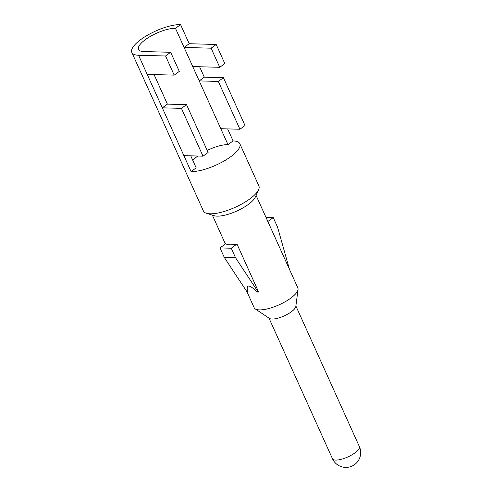<?xml version="1.0" encoding="UTF-8"?>
<svg xmlns="http://www.w3.org/2000/svg" width="492" height="492" viewBox="0 0 492 492"><rect width="100%" height="100%" fill="white"/><g stroke="black" fill="none" stroke-linecap="round" stroke-linejoin="round"><path stroke-width="0.74" d="M224.315 257.47L235.563 257.783L258.22 292.1L258.558 291.854L236.978 244.044A23.979 7.644 155.7 0 1 225.723 243.731L219.998 247.913L224.315 257.47L246.966 291.787L254.149 307.691A23.979 7.644 -24.3 0 0 255.176 308.859A23.979 7.644 -24.3 0 0 290.631 298.232A23.979 7.644 -24.3 0 0 298.054 289.493A23.979 7.644 -24.3 0 0 297.863 287.955L256.068 195.398M165.564 56.002L174.199 75.122L179.291 71.408L170.656 52.287L165.564 56.002L138.56 55.252A30.436 9.705 155.7 0 1 131.819 52.447L203.411 211.007A30.436 9.705 -24.3 0 0 206.369 213.251L214.143 215.699A23.979 7.644 -24.3 0 0 248.294 204.469A23.979 7.644 -24.3 0 0 255.311 197.107L258.62 189.66A30.436 9.705 -24.3 0 0 258.89 185.958L239.825 143.725A30.436 9.705 -24.3 0 0 233.079 140.927L227.993 144.642A23.056 7.349 -24.3 0 0 207.193 150.429M246.966 291.787L247.753 291.811C245.785 284.032 249.013 284.124 257.433 292.076L258.22 292.1M154.051 74.563L167.397 104.12L162.305 107.834L191.087 171.579A30.436 9.705 -24.3 0 0 230.65 156.77A30.436 9.705 -24.3 0 0 239.825 143.725M174.199 75.122L147.194 74.372L162.305 107.834L181.431 108.369L203.018 156.173L183.891 155.644M199.586 66.752L204.303 77.189L199.211 80.903L227.993 144.642M219.739 67.312L224.826 63.597L216.191 44.477L211.105 48.191L219.739 67.312L192.735 66.561L199.211 80.903L218.337 81.438L239.924 129.242L220.797 128.707M131.819 52.447A30.436 9.705 155.7 0 1 147.785 35.037A30.436 9.705 155.7 0 1 180.558 24.6L189.192 43.72L184.1 47.435L192.735 66.561M180.558 24.6L175.466 28.315L184.1 47.435L211.105 48.191M197.79 156.032A23.056 7.349 -24.3 0 0 192.858 160.509M190.742 155.835L196.179 167.864L191.087 171.579M219.998 247.913L231.246 248.226L235.563 257.783M236.978 244.044L231.246 248.226M265.994 217.372L273.245 217.575L267.857 221.505M298.054 289.493L295.809 306.498A14.76 4.705 155.7 0 1 291.239 311.873A14.76 4.705 155.7 0 1 269.419 318.416L255.176 308.859M206.369 213.251A30.436 9.705 -24.3 0 0 249.715 199.002A30.436 9.705 -24.3 0 0 258.62 189.66M227.648 128.898L233.079 140.927M175.466 28.315A23.056 7.349 -24.3 0 0 150.638 36.224A23.056 7.349 -24.3 0 0 138.541 49.415A23.056 7.349 -24.3 0 0 143.652 51.531L170.656 52.287M216.191 44.477L189.192 43.72M239.924 129.242L245.01 125.528L223.429 77.718L204.303 77.189M223.429 77.718L218.337 81.438M203.018 156.173L208.11 152.459L186.523 104.655L167.397 104.12M186.523 104.655L181.431 108.369M289.444 269.302L277.562 227.138L273.245 217.575M354.916 452.904A14.76 4.705 -24.3 0 0 359.363 446.582A14.76 14.76 0 0 1 354.615 464.571A14.76 14.76 0 0 1 332.463 458.728A14.76 4.705 -24.3 0 0 341.227 459.313A14.76 4.705 -24.3 0 0 354.916 452.904M138.56 55.252L147.194 74.372M225.379 243.983L212.359 215.133M268.976 318.115L332.463 458.728M295.877 305.969L359.363 446.582"/></g></svg>
